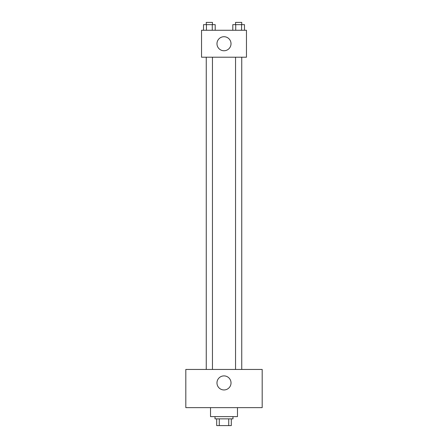 <?xml version="1.0" encoding="UTF-8"?>
<svg xmlns="http://www.w3.org/2000/svg" width="448" height="448" viewBox="0 0 448 448"><rect width="100%" height="100%" fill="white"/><g stroke="black" fill="none" stroke-linecap="round" stroke-linejoin="round"><path stroke-width="0.67" d="M228.726 418.863L228.726 425.6L216.698 425.6L216.698 418.863M228.726 425.6L231.302 425.6L231.302 418.863L231.302 425.6M232.982 416.618L232.982 418.863L215.018 418.863L215.018 416.618M219.274 418.863L219.274 425.6M210.521 407.63L210.521 416.618L237.479 416.618L237.479 407.63M262.186 407.63L185.814 407.63L185.814 369.443L262.186 369.443L262.186 407.63M224 375.9A7.017 7.017 0 0 1 230.082 386.434A7.017 7.017 0 0 1 217.918 386.434A7.017 7.017 0 0 1 224 375.9M235.547 369.443L235.547 57.215M212.453 57.215L212.453 369.443M246.462 57.215L201.538 57.215L201.538 30.262L246.462 30.262L246.462 57.215M231.017 43.742A7.017 7.017 0 0 1 220.489 49.818A7.017 7.017 0 0 1 220.489 37.66A7.017 7.017 0 0 1 231.017 43.742M244.479 30.262L244.479 24.646L232.809 24.646L232.809 30.262M241.562 24.646L241.562 30.262M235.726 24.646L235.726 30.262M235.547 24.646L235.547 22.4L241.746 22.4L241.746 24.646M215.191 30.262L215.191 24.646L203.521 24.646L203.521 30.262M212.274 24.646L212.274 30.262M206.438 24.646L206.438 30.262M206.254 24.646L206.254 22.4L212.453 22.4L212.453 24.646M241.746 369.443L241.746 57.215M206.254 57.215L206.254 369.443"/></g></svg>
